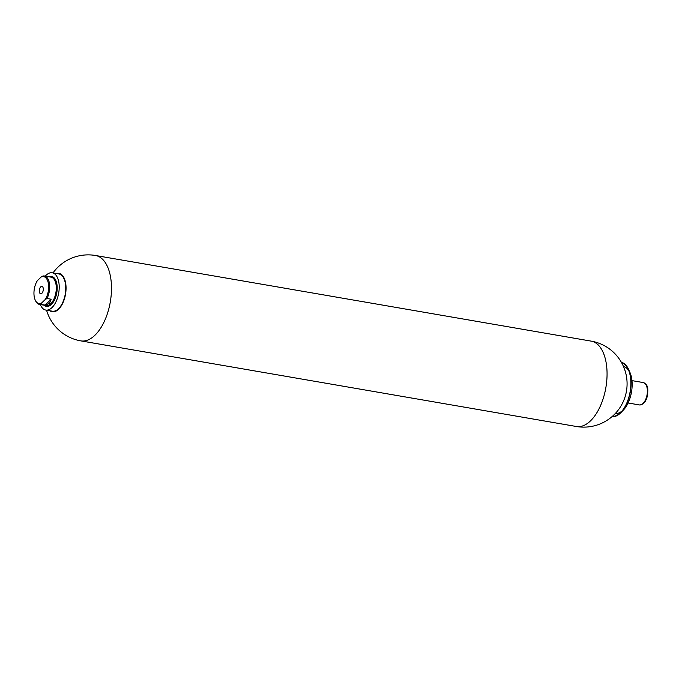 <?xml version="1.0" encoding="UTF-8"?>
<svg xmlns="http://www.w3.org/2000/svg" width="682" height="682" viewBox="0 0 682 682"><rect width="100%" height="100%" fill="white"/><g stroke="black" fill="none" stroke-linecap="round" stroke-linejoin="round"><path stroke-width="1.02" d="M39.368 291.947A3.742 1.935 -80.2 0 0 40.69 293.78A3.742 1.935 -80.2 0 0 42.71 292.049A3.742 1.935 -80.2 0 0 43.222 288.23A3.742 1.935 -80.2 0 0 41.969 286.414A3.742 1.935 -80.2 0 0 39.906 288.077A3.742 1.935 -80.2 0 0 39.368 291.947M49.385 303.43L51.167 299.228L45.08 305.101L49.385 303.43M41.159 277.003L42.932 276.014A14.416 7.459 99.8 0 1 44.39 275.997L50.988 277.139A14.416 7.459 99.8 0 1 56.291 288.247A14.416 7.459 99.8 0 1 50.775 303.669A14.416 7.459 99.8 0 1 46.078 305.545L39.479 304.402A14.416 7.459 99.8 0 1 35.532 300.736L35.225 300.08A13.657 7.067 99.8 0 1 37.348 280.677L41.159 277.003A13.657 7.067 99.8 0 1 48.328 283.303A13.657 7.067 99.8 0 1 45.242 299.5L47.015 298.511L51.167 299.228M44.39 275.997A14.416 7.459 99.8 0 1 49.539 284.258A14.416 7.459 99.8 0 1 47.015 298.511M49.351 276.849A15.013 7.775 99.8 0 1 57.049 286.193A15.013 7.775 99.8 0 1 51.372 304.274A15.013 7.775 99.8 0 1 44.441 305.263M45.08 305.101L40.937 304.385L41.431 303.175L45.242 299.5M41.431 303.175A13.657 7.067 99.8 0 1 35.225 300.08M40.937 304.385A14.416 7.459 99.8 0 1 39.479 304.402M40.34 304.556A18.917 9.795 -80.2 0 0 45.822 310.071L52.361 311.197A18.917 9.795 -80.2 0 0 58.516 308.741A18.917 9.795 -80.2 0 0 65.753 288.503A18.917 9.795 -80.2 0 0 58.797 273.917L52.258 272.791A18.917 9.795 -80.2 0 0 46.103 275.247A18.917 9.795 -80.2 0 0 45.242 276.142M45.822 310.071A18.917 9.795 -80.2 0 0 51.977 307.608A18.917 9.795 -80.2 0 0 59.215 287.369A18.917 9.795 -80.2 0 0 52.258 272.791M44.16 305.212A15.175 7.86 -80.2 0 0 51.397 304.411A15.175 7.86 -80.2 0 0 57.117 285.886A15.175 7.86 -80.2 0 0 49.07 276.807M49.974 310.787A19.48 10.085 -80.2 0 0 64.279 299.321A19.48 10.085 -80.2 0 0 61.661 274.701A19.48 10.085 -80.2 0 0 56.418 273.508M612.368 416.344A27.237 14.1 -80.2 0 0 620.927 412.235A27.237 14.1 -80.2 0 0 628.31 369.499A27.237 14.1 -80.2 0 0 626.928 366.984A27.237 14.1 -80.2 0 0 621.626 362.756M628.957 371.068A23.913 12.378 -80.2 0 0 628.42 370.207A23.913 12.378 -80.2 0 0 623.442 366.405M611.967 416.693A27.621 14.296 -80.2 0 0 620.995 412.55L623.399 410.061A24.023 12.438 -80.2 0 0 629.912 372.372L628.48 369.218A27.621 14.296 -80.2 0 0 627.073 366.669A27.621 14.296 -80.2 0 0 621.37 362.287M620.995 412.55A27.621 14.296 -80.2 0 0 628.48 369.218M615.3 413.514A23.913 12.378 -80.2 0 0 622.061 410.965M643.211 382.559C648.889 385.049 647.764 389.465 647.61 394.81C646.374 401.127 643.74 404.511 639.707 404.972L639.349 404.929A11.347 5.874 -80.2 0 0 639.631 404.963A11.347 5.874 -80.2 0 0 647.116 394.469A11.347 5.874 -80.2 0 0 643.211 382.559L631.975 380.616M46.572 310.199A43.316 43.316 0 0 0 80.826 340.881A43.316 22.429 -80.2 0 0 107.168 314.325A43.316 22.429 -80.2 0 0 101.712 258.487A43.316 22.429 -80.2 0 0 95.574 255.503A43.316 43.316 0 0 0 53.017 272.919M591.141 341.119A43.316 43.316 0 0 1 622.998 402.175A43.316 43.316 0 0 1 576.392 426.497A43.316 22.429 -80.2 0 0 602.743 399.942A43.316 22.429 -80.2 0 0 597.287 344.103A43.316 22.429 -80.2 0 0 591.141 341.119L95.574 255.503M639.349 404.929L628.113 402.985M576.392 426.497L80.826 340.881"/></g></svg>
